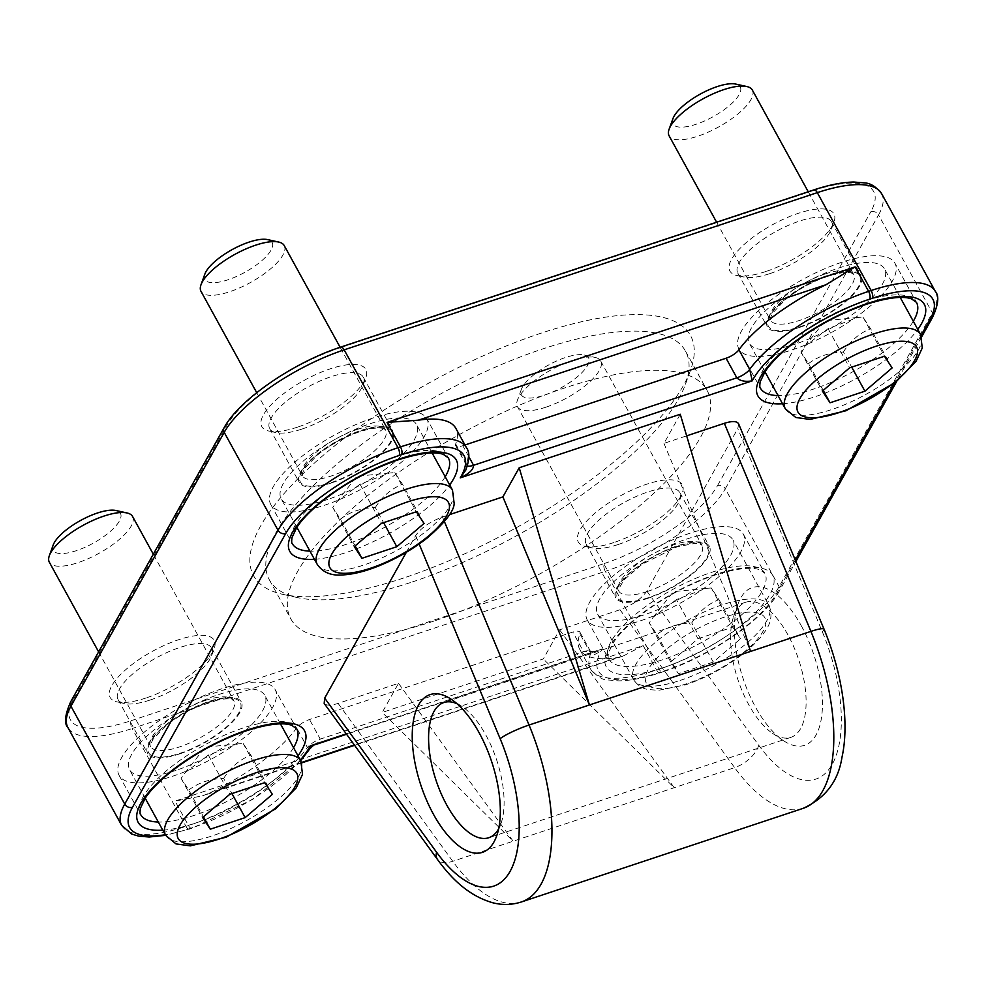 <?xml version="1.0" encoding="UTF-8"?>
<svg xmlns="http://www.w3.org/2000/svg" width="987" height="987" viewBox="0 0 987 987"><rect width="100%" height="100%" fill="white"/><g stroke="black" fill="none" stroke-linecap="round" stroke-linejoin="round"><path stroke-width="0.74" stroke-dasharray="4.93 3.7" d="M179.782 753.846A53.421 18.099 -28.8 0 1 147.643 753.365A53.421 18.099 -28.8 0 1 185.741 711.775A53.421 18.099 -28.8 0 1 241.272 701.893A53.421 18.099 -28.8 0 1 179.782 753.846M175.945 770.391A77.171 26.143 -28.8 0 1 129.531 769.7A77.171 26.143 -28.8 0 1 218.349 694.651A77.171 26.143 -28.8 0 1 264.763 695.341A77.171 26.143 -28.8 0 1 175.945 770.391M132.579 516.497A47.487 16.088 -28.8 0 1 98.712 553.473A47.487 16.088 -28.8 0 1 49.35 562.245M53.199 545.009A38.382 13.004 151.2 0 0 93.099 543.257A38.382 13.004 151.2 0 0 115.96 510.513M272.375 794.35L250.858 755.191L243.197 743.507L237.892 743.89L208.331 755.092L185.322 772.488L181.114 778.361L188.764 790.056L203.47 816.804M181.114 778.361L202.631 817.52M208.331 755.092L229.848 794.251M243.197 743.507L264.726 782.666M188.764 790.056C198.436 782.654 210.071 778.792 223.63 778.459L231.933 793.56M223.63 778.459C230.761 767.17 239.841 759.422 250.858 755.191M799.544 327.413A53.421 18.099 -28.8 0 1 767.405 326.931A53.421 18.099 -28.8 0 1 805.503 285.342A53.421 18.099 -28.8 0 1 861.034 275.459A53.421 18.099 -28.8 0 1 799.544 327.413M795.707 343.957A77.171 26.143 -28.8 0 1 749.293 343.266A77.171 26.143 -28.8 0 1 838.111 268.23A77.171 26.143 -28.8 0 1 884.537 268.92A77.171 26.143 -28.8 0 1 795.707 343.957M752.341 90.064A47.487 16.088 -28.8 0 1 718.474 127.039A47.487 16.088 -28.8 0 1 669.112 135.824M672.961 118.588A38.382 13.004 151.2 0 0 712.861 116.836A38.382 13.004 151.2 0 0 735.722 84.08M892.137 367.917L870.62 328.77L862.971 317.086L857.654 317.469L828.093 328.671L805.096 346.067L800.876 351.94L808.526 363.623L823.232 390.383M800.876 351.94L822.393 391.086M828.093 328.671L849.622 367.818M862.971 317.086L884.488 356.233M808.526 363.623C818.211 356.233 829.833 352.371 843.391 352.038L851.695 367.127M843.391 352.038C850.523 340.749 859.603 332.989 870.62 328.77M647.891 598.319A53.421 18.099 -28.8 0 1 615.752 597.838A53.421 18.099 -28.8 0 1 653.85 556.249A53.421 18.099 -28.8 0 1 709.382 546.366A53.421 18.099 -28.8 0 1 647.891 598.319M686.458 539.124A77.171 26.143 -28.8 0 1 732.872 539.827A77.171 26.143 -28.8 0 1 644.055 614.864A77.171 26.143 -28.8 0 1 597.641 614.173A77.171 26.143 -28.8 0 1 686.458 539.124M546.021 407.15A47.487 16.088 -28.8 0 1 517.459 406.718A47.487 16.088 -28.8 0 1 517.459 400.117A47.487 16.088 -28.8 0 1 551.326 369.755A47.487 16.088 -28.8 0 1 595.099 357.43A47.487 16.088 -28.8 0 1 600.688 360.971A47.487 16.088 -28.8 0 1 546.021 407.15M544.405 395.182A38.382 13.004 151.2 0 0 581.849 372.691A38.382 13.004 151.2 0 0 584.07 354.987A38.382 13.004 151.2 0 0 548.686 364.943A38.382 13.004 151.2 0 0 521.309 389.495A38.382 13.004 151.2 0 0 544.405 395.182M713.268 662.092L678.39 673.677L670.741 661.993L697.957 638.725L732.835 627.14L740.484 638.823L713.268 662.092L691.739 622.945C698.87 611.644 707.95 603.896 718.968 599.664L711.306 587.981L732.835 627.14M718.968 599.664L740.484 638.823M670.741 661.993L649.212 622.846L656.873 634.53C666.546 627.127 678.18 623.266 691.739 622.945M656.873 634.53L678.39 673.677M711.306 587.981L706.001 588.363L676.44 599.565L697.957 638.725M676.44 599.565L653.431 616.961L649.212 622.846M331.435 482.939A53.421 18.099 -28.8 0 1 299.295 482.458A53.421 18.099 -28.8 0 1 337.394 440.868A53.421 18.099 -28.8 0 1 392.925 430.986A53.421 18.099 -28.8 0 1 331.435 482.939M327.61 499.484A77.171 26.143 -28.8 0 1 281.184 498.793A77.171 26.143 -28.8 0 1 370.002 423.756A77.171 26.143 -28.8 0 1 416.428 424.447A77.171 26.143 -28.8 0 1 327.61 499.484M284.231 245.59A47.487 16.088 -28.8 0 1 250.365 282.566A47.487 16.088 -28.8 0 1 201.003 291.35M204.852 274.115A38.382 13.004 151.2 0 0 244.751 272.363A38.382 13.004 151.2 0 0 267.613 239.607M424.04 523.443L402.511 484.296L394.862 472.613L389.544 472.983L359.984 484.198L336.986 501.593L332.767 507.466L340.416 519.15L355.123 545.897M332.767 507.466L354.284 546.613M359.984 484.198L381.513 523.344M394.862 472.613L416.378 511.759M340.416 519.15C350.101 511.759 361.723 507.886 375.294 507.565L383.585 522.654M375.294 507.565C382.425 496.276 391.494 488.516 402.511 484.296M464.976 444.989L462.792 445.717A11.869 4.022 151.2 0 1 455.649 445.606A11.869 4.022 151.2 0 1 455.673 443.916A109.816 37.198 151.2 0 0 455.797 428.296M643.154 645.572L622.76 656.232L617.282 657.589A109.816 37.198 -28.8 0 1 579.788 649.471A109.816 37.198 -28.8 0 1 579.912 633.851L590.682 653.431A11.869 4.022 151.2 0 0 590.695 651.741A11.869 4.022 151.2 0 0 590.67 651.691A11.869 4.022 151.2 0 0 583.551 651.63L572.793 632.05L309.511 719.523A11.869 4.022 151.2 0 0 296.655 727.962A109.816 37.198 -28.8 0 1 209.577 793.042L202.458 795.867L175.057 801.099L643.154 645.572L656.614 670.037L659.131 669.198A106.843 36.198 151.2 0 0 779.088 586.673L932.37 312.854A106.843 36.198 151.2 0 0 935.392 291.486M579.912 633.851A11.869 4.022 151.2 0 0 579.924 632.161A11.869 4.022 151.2 0 0 572.793 632.05M795.3 560.085L776.744 593.236A100.908 34.187 -28.8 0 1 663.449 671.185L660.932 672.024A5.934 2.665 71.6 0 1 660.118 672.764A5.934 2.665 71.6 0 1 656.614 670.037A109.816 37.198 151.2 0 1 590.547 669.05A109.816 37.198 151.2 0 1 590.682 653.431C593.323 655.787 597.172 654.258 602.243 648.841L595.716 651.482L583.551 651.63L320.269 739.103L315.334 744.617M309.795 748.837L307.413 747.541A11.869 4.022 -28.8 0 1 320.269 739.103L309.511 719.523M455.673 443.916L466.432 463.495A11.869 4.022 151.2 0 0 466.382 465.124A11.869 4.022 151.2 0 0 466.419 465.185A11.869 4.022 151.2 0 0 467.369 465.938M466.555 447.876A109.816 37.198 151.2 0 1 466.432 463.495L466.407 465.124M738.646 423.892L737.807 428.58L646.83 591.102C641.55 598.751 632.605 604.969 619.996 609.744L559.592 629.817L543.294 658.946L382.216 712.454L398.526 683.325L338.122 703.398C330.842 705.705 326.179 705.705 324.168 703.398M406.348 552.251L415.663 535.608C420.943 527.959 429.876 521.741 442.497 516.966L449.406 514.671M680.265 414.256L663.967 443.385L686.656 435.847M373.259 417.92A89.04 30.165 151.2 0 0 270.783 504.517A89.04 30.165 151.2 0 0 363.327 488.047A89.04 30.165 151.2 0 0 426.828 418.722A89.04 30.165 151.2 0 0 373.259 417.92M841.368 262.406A89.04 30.165 151.2 0 0 738.893 348.991A89.04 30.165 151.2 0 0 831.436 332.52A89.04 30.165 151.2 0 0 894.938 263.196A89.04 30.165 151.2 0 0 841.368 262.406M689.716 533.301A89.04 30.165 151.2 0 0 587.228 619.885A89.04 30.165 151.2 0 0 679.784 603.427A89.04 30.165 151.2 0 0 743.285 534.103A89.04 30.165 151.2 0 0 689.716 533.301M403.56 578.024A249.304 84.45 -28.8 0 1 282.887 594.371A249.304 84.45 -28.8 0 1 431.368 381.685A249.304 84.45 -28.8 0 1 690.518 370.285A249.304 84.45 -28.8 0 1 403.56 578.024M613.976 542.505A59.356 20.11 -28.8 0 1 585.242 546.391A59.356 20.11 -28.8 0 1 620.589 495.758A59.356 20.11 -28.8 0 1 682.288 493.044A59.356 20.11 -28.8 0 1 613.976 542.505M145.866 698.031A59.356 20.11 -28.8 0 1 117.132 701.917A59.356 20.11 -28.8 0 1 152.479 651.284A59.356 20.11 -28.8 0 1 214.191 648.57A59.356 20.11 -28.8 0 1 145.866 698.031M765.628 271.598A59.356 20.11 -28.8 0 1 736.894 275.496A59.356 20.11 -28.8 0 1 772.253 224.851A59.356 20.11 -28.8 0 1 833.953 222.137A59.356 20.11 -28.8 0 1 765.628 271.598M297.519 427.124A59.356 20.11 -28.8 0 1 268.785 431.023A59.356 20.11 -28.8 0 1 304.144 380.377A59.356 20.11 -28.8 0 1 365.844 377.663A59.356 20.11 -28.8 0 1 297.519 427.124M221.606 688.827A89.04 30.165 151.2 0 0 119.119 775.412A89.04 30.165 151.2 0 0 211.674 758.954A89.04 30.165 151.2 0 0 275.176 689.629A89.04 30.165 151.2 0 0 221.606 688.827M787.91 634.838A71.224 31.979 -108.4 0 0 745.888 602.193A71.224 31.979 -108.4 0 0 733.674 616.419A71.224 31.979 -108.4 0 0 772.513 733.304A71.224 31.979 -108.4 0 0 790.797 737.388A71.224 31.979 -108.4 0 0 787.91 634.838M801.234 625.672A83.105 37.309 71.6 0 1 821.418 718.191A83.105 37.309 71.6 0 1 783.271 740.546A83.105 37.309 71.6 0 1 737.968 604.18A83.105 37.309 71.6 0 1 801.234 625.672M457.03 703.743A71.224 31.979 71.6 0 1 462.163 706.618A71.224 31.979 71.6 0 1 485.912 735.179A71.224 31.979 71.6 0 1 501.001 823.516A71.224 31.979 71.6 0 1 498.608 828.883M412.208 581.997A237.435 80.428 151.2 0 0 685.496 384.14A237.435 80.428 151.2 0 0 685.496 351.088A237.435 80.428 151.2 0 0 438.684 394.997A237.435 80.428 151.2 0 0 269.377 579.862A237.435 80.428 151.2 0 0 297.272 597.567A237.435 80.428 151.2 0 0 412.208 581.997M433.725 621.144A237.435 80.428 -28.8 0 1 290.894 619.009A237.435 80.428 -28.8 0 1 460.213 434.144A237.435 80.428 -28.8 0 1 707.025 390.247A237.435 80.428 -28.8 0 1 433.725 621.144M769.946 273.584A53.421 18.099 151.2 0 0 831.436 229.07A53.421 18.099 151.2 0 0 831.436 221.631A53.421 18.099 151.2 0 0 775.905 231.513A53.421 18.099 151.2 0 0 737.807 273.103A53.421 18.099 151.2 0 0 744.087 277.088A53.421 18.099 151.2 0 0 769.946 273.584M618.294 544.479A53.421 18.099 151.2 0 0 679.784 499.965A53.421 18.099 151.2 0 0 679.784 492.538A53.421 18.099 151.2 0 0 624.253 502.408A53.421 18.099 151.2 0 0 586.155 544.01A53.421 18.099 151.2 0 0 592.434 547.982A53.421 18.099 151.2 0 0 618.294 544.479M301.837 429.111A53.421 18.099 151.2 0 0 363.327 384.585A53.421 18.099 151.2 0 0 363.327 377.157A53.421 18.099 151.2 0 0 307.796 387.04A53.421 18.099 151.2 0 0 269.698 428.629A53.421 18.099 151.2 0 0 275.978 432.614A53.421 18.099 151.2 0 0 301.837 429.111M150.184 700.005A53.421 18.099 151.2 0 0 211.674 655.491A53.421 18.099 151.2 0 0 211.674 648.052A53.421 18.099 151.2 0 0 156.143 657.934A53.421 18.099 151.2 0 0 118.045 699.524A53.421 18.099 151.2 0 0 124.325 703.509A53.421 18.099 151.2 0 0 150.184 700.005M803.196 808.328A142.461 63.958 71.6 0 1 734.636 767.627L452.762 861.281A23.737 12.239 -36 0 1 437.488 859.48M398.526 683.325L513.166 841.22L382.216 712.454M559.592 629.817L674.232 787.7L543.294 658.946M663.967 443.385L750.515 651.445M208.812 701.991A52.237 17.692 -28.8 0 1 225.641 727.703A52.237 17.692 -28.8 0 1 148.926 753.192A52.237 17.692 -28.8 0 1 208.812 701.991M165.582 835.273A77.171 26.143 151.2 0 0 245.788 821.011A77.171 26.143 151.2 0 0 300.825 760.928M205.345 700.412A47.487 16.088 151.2 0 0 150.69 746.591A47.487 16.088 151.2 0 0 200.053 737.807A47.487 16.088 151.2 0 0 233.919 700.832A47.487 16.088 151.2 0 0 205.345 700.412M828.574 275.57A52.237 17.692 -28.8 0 1 845.403 301.269A52.237 17.692 -28.8 0 1 768.688 326.759A52.237 17.692 -28.8 0 1 828.574 275.57M785.344 408.852A77.171 26.143 151.2 0 0 865.562 394.578A77.171 26.143 151.2 0 0 920.587 334.507M825.12 273.979A47.487 16.088 151.2 0 0 770.452 320.158A47.487 16.088 151.2 0 0 819.815 311.386A47.487 16.088 151.2 0 0 853.681 274.411A47.487 16.088 151.2 0 0 825.12 273.979M648.212 597.74A52.237 17.692 -28.8 0 1 631.384 572.028A52.237 17.692 -28.8 0 1 708.098 546.539A52.237 17.692 -28.8 0 1 648.212 597.74M680.105 680.45A77.171 26.143 151.2 0 0 768.935 605.401A77.171 26.143 151.2 0 0 688.716 619.676A77.171 26.143 151.2 0 0 633.691 679.747A77.171 26.143 151.2 0 0 680.105 680.45M647.361 591.497A47.487 16.088 151.2 0 0 702.028 545.305A47.487 16.088 151.2 0 0 652.666 554.089A47.487 16.088 151.2 0 0 618.8 591.065A47.487 16.088 151.2 0 0 647.361 591.497M687.026 683.621A67.671 22.923 -28.8 0 1 665.213 650.31A67.671 22.923 -28.8 0 1 764.604 617.294A67.671 22.923 -28.8 0 1 687.026 683.621M360.465 431.097A52.237 17.692 -28.8 0 1 377.293 456.796A52.237 17.692 -28.8 0 1 300.579 482.285A52.237 17.692 -28.8 0 1 360.465 431.097M317.234 564.379A77.171 26.143 151.2 0 0 397.453 550.104A77.171 26.143 151.2 0 0 452.478 490.021M357.01 429.505A47.487 16.088 151.2 0 0 302.343 475.685A47.487 16.088 151.2 0 0 351.705 466.913A47.487 16.088 151.2 0 0 385.572 429.937A47.487 16.088 151.2 0 0 357.01 429.505M468.85 456.722L462.792 445.717M617.282 657.589L354.333 744.951M301.578 762.47L209.577 793.042M300.332 760.039A103.882 35.187 -28.8 0 1 192.823 827.55A5.934 2.665 71.6 0 1 192.009 828.278A5.934 2.665 71.6 0 1 188.505 825.564A109.816 37.198 151.2 0 0 307.413 747.541L296.655 727.962M660.932 672.024A103.882 35.187 -28.8 0 1 602.243 648.841L346.289 733.872M270.783 504.517L292.3 543.664A89.04 30.165 -28.8 0 1 394.788 457.08A89.04 30.165 -28.8 0 1 448.345 457.882L426.828 418.722M445.199 476.783A89.04 30.165 -28.8 0 1 384.856 527.206A89.04 30.165 -28.8 0 1 309.955 551.128M314.434 559.271A94.974 32.176 151.2 0 0 449.677 484.925M192.823 827.55L190.306 828.377A100.908 34.187 -28.8 0 1 165.285 834.731M921.056 335.432L894.271 383.277M782.543 403.745A94.974 32.176 151.2 0 0 917.787 329.399M162.781 830.178A94.974 32.176 151.2 0 0 298.012 755.832M715.563 574.434A94.974 32.176 151.2 0 0 606.684 667.52A94.974 32.176 151.2 0 0 746.172 621.168A94.974 32.176 151.2 0 0 715.563 574.434M738.893 348.991L760.409 388.138A89.04 30.165 -28.8 0 1 862.897 301.553A89.04 30.165 -28.8 0 1 916.454 302.355L894.938 263.196M913.308 321.256A89.04 30.165 -28.8 0 1 852.965 371.68A89.04 30.165 -28.8 0 1 778.064 395.602M711.245 572.46A89.04 30.165 -28.8 0 1 764.802 573.25A89.04 30.165 -28.8 0 1 701.313 642.574A89.04 30.165 -28.8 0 1 608.757 659.045A89.04 30.165 -28.8 0 1 711.245 572.46M224.074 427.803A5.934 4.91 -150.8 0 1 226.554 425.804L73.272 699.623A5.934 4.91 29.2 0 0 70.78 701.621M340.663 347.116A5.934 2.665 -108.4 0 0 339.849 347.856A100.908 34.187 151.2 0 0 226.554 425.804M73.272 699.623A100.908 34.187 151.2 0 0 131.123 720.707A5.934 2.665 -108.4 0 0 132.172 728.517A106.843 36.198 -28.8 0 1 67.906 727.555M813.806 189.923A5.934 2.665 -108.4 0 0 812.992 190.664L339.849 347.856M131.123 720.707L604.254 563.515A5.934 2.665 -108.4 0 0 605.315 571.325L132.172 728.517L185.988 826.403L188.505 825.564L175.057 801.099M881.588 193.6A106.843 36.198 -28.8 0 1 878.553 214.969A5.934 4.91 29.2 0 0 870.83 211.749A100.908 34.187 151.2 0 0 812.992 190.664M604.254 563.515A100.908 34.187 151.2 0 0 717.549 485.567A5.934 4.91 -150.8 0 1 725.272 488.787A106.843 36.198 -28.8 0 1 605.315 571.325L659.131 669.198A5.934 2.665 71.6 0 0 662.635 671.925C709.332 656.811 764.333 619.268 779.224 591.238A5.934 4.91 29.2 0 0 779.088 586.673L725.272 488.787L878.553 214.969L932.37 312.854A5.934 4.91 29.2 0 1 932.518 317.419M717.549 485.567L870.83 211.749M776.744 593.236A5.934 4.91 29.2 0 0 779.224 591.238L795.88 561.492M663.449 671.185A5.934 2.665 71.6 0 1 662.635 671.925L660.118 672.764C644.338 677.995 630.557 680.697 618.787 680.857L607.721 679.944C602.983 680.29 597.258 676.663 590.547 669.05L579.788 649.471M190.306 828.377A5.934 2.665 71.6 0 1 189.492 829.117A5.934 2.665 71.6 0 1 185.988 826.403A106.843 36.198 151.2 0 1 121.709 825.44M119.119 775.412L140.647 814.571A89.04 30.165 -28.8 0 1 243.135 727.987A89.04 30.165 -28.8 0 1 296.692 728.776L275.176 689.629M293.546 747.69A89.04 30.165 -28.8 0 1 233.203 798.101A89.04 30.165 -28.8 0 1 158.302 822.035M646.83 591.102L758.707 745.197A118.711 53.298 -108.4 0 0 832.226 764.333A118.711 53.298 -108.4 0 0 822.27 631.655L737.807 428.58M415.663 535.608L419.154 543.997M338.122 703.398L452.762 861.281A142.461 63.958 -108.4 0 0 521.321 901.982M444.397 521.555L442.497 516.966M758.707 745.197A23.737 12.239 -36 0 1 734.636 767.627L619.996 609.744M822.27 631.655A23.737 3.43 157.4 0 0 824.059 629.225M280.456 723.878L264.763 695.341M145.212 798.224L129.531 769.7M98.626 651.876L150.69 746.591L150.703 744.186L152.923 739.46L165.36 726.272C178.191 715.933 192.453 708.037 208.158 702.584C225.406 697.217 231.032 699.129 231.933 699.573L233.919 700.832L153.306 554.2M237.892 743.89L205.222 747.208L185.322 772.488M900.218 297.445L884.537 268.92M764.974 371.803L749.293 343.266M716.611 222.211L770.452 320.158L770.465 317.765L772.685 313.039L785.121 299.851C797.952 289.499 812.215 281.603 827.92 276.163C845.168 270.796 850.794 272.708 851.695 273.14L853.681 274.411L808.254 191.774M857.654 317.469L824.984 320.775L805.096 346.067M597.641 614.173L633.691 679.747C640.057 689.012 647.484 689.222 647.891 689.494L658.428 690.332L685.718 684.793C703.793 678.637 721.016 669.741 737.388 658.095C749.306 649.52 758.324 640.896 764.431 632.223C771.205 623.253 772.71 614.309 768.935 605.401L732.872 539.827M600.688 360.971L702.028 545.305L699.993 544.022L694.811 543.381L677.02 546.81L642.241 564.169L624.068 579.862L618.787 588.708L618.8 591.065L517.459 406.718M521.309 389.495L517.459 400.117M584.07 354.987L595.099 357.43M706.001 588.363L673.331 591.682L653.431 616.961M432.109 452.971L416.428 424.447M296.865 527.329L281.184 498.793M256.719 392.678L302.343 475.685L302.355 473.279L304.576 468.566L317.012 455.377C329.843 445.026 344.105 437.13 359.811 431.689C377.059 426.322 382.685 428.222 383.585 428.666L385.572 429.937L340.145 347.288M389.544 472.983L356.875 476.302L336.986 501.593M590.695 651.741L579.924 632.161M590.645 651.704L595.716 651.469L346.56 734.254M466.419 465.185L455.649 445.606M622.76 656.232L354.604 745.321M301.738 762.889L202.458 795.867M743.285 534.103L764.802 573.25L759.731 569.709C750.922 566.711 735.932 568.537 714.748 575.174C686.903 584.785 661.352 598.764 638.071 617.097C626.683 626.363 618.393 634.949 613.211 642.87L608.473 652.863C607.955 656.787 608.054 658.847 608.757 659.045L587.228 619.885M300.69 760.681L252.746 799.359L192.009 828.278L165.619 835.347M921.648 336.838L896.751 381.303M772.513 733.304L783.271 740.546M733.674 616.419L737.968 604.18M745.888 602.193L443.879 702.534M790.797 737.388L488.799 837.729M685.496 384.14L690.518 370.285M297.272 597.567L282.887 594.371M269.377 579.862L290.894 619.009M685.496 351.088L707.025 390.247M462.163 706.618L451.404 699.388M501.001 823.516L496.72 835.755M737.807 273.103L767.405 326.931M831.436 221.631L861.034 275.459M586.155 544.01L615.752 597.838M679.784 492.538L709.382 546.366M269.698 428.629L299.295 482.458M363.327 377.157L392.925 430.986M363.327 384.585L365.844 377.663M275.978 432.614L268.785 431.023M679.784 499.965L682.288 493.044M592.434 547.982L585.242 546.391M831.436 229.07L833.953 222.137M744.087 277.088L736.894 275.496M118.045 699.524L147.643 753.365M211.674 648.052L241.272 701.893M211.674 655.491L214.191 648.57M124.325 703.509L117.132 701.917"/><path stroke-width="1.48" d="M98.626 651.876L49.35 562.245A47.487 16.088 -28.8 0 1 49.35 555.644A47.487 16.088 -28.8 0 1 104.005 516.065A47.487 16.088 -28.8 0 1 126.99 512.956A47.487 16.088 -28.8 0 1 132.579 516.497L153.306 554.2M126.99 512.956L115.96 510.513A38.382 13.004 151.2 0 0 97.38 513.03A38.382 13.004 151.2 0 0 53.199 545.009L49.35 555.644M229.848 794.251L264.726 782.666L272.375 794.35L245.158 817.618L210.28 829.203L202.631 817.52L229.848 794.251M203.47 816.804L210.28 829.203M231.933 793.56L245.158 817.618M716.611 222.211L669.112 135.824A47.487 16.088 -28.8 0 1 669.112 129.211A47.487 16.088 -28.8 0 1 723.767 89.644A47.487 16.088 -28.8 0 1 746.764 86.523A47.487 16.088 -28.8 0 1 752.341 90.064L808.254 191.774M746.764 86.523L735.722 84.08A38.382 13.004 151.2 0 0 717.142 86.609A38.382 13.004 151.2 0 0 672.961 118.588L669.112 129.211M849.622 367.818L884.488 356.233L892.137 367.917L864.92 391.185L830.055 402.782L822.393 391.086L849.622 367.818M823.232 390.383L830.055 402.782M851.695 367.127L864.92 391.185M256.719 392.678L201.003 291.35A47.487 16.088 -28.8 0 1 201.003 284.737A47.487 16.088 -28.8 0 1 255.658 245.171A47.487 16.088 -28.8 0 1 278.655 242.049A47.487 16.088 -28.8 0 1 284.231 245.59L340.145 347.288M278.655 242.049L267.613 239.607A38.382 13.004 151.2 0 0 249.032 242.123A38.382 13.004 151.2 0 0 204.852 274.115L201.003 284.737M381.513 523.344L416.378 511.759L424.04 523.443L396.811 546.712L361.945 558.297L354.284 546.613L381.513 523.344M355.123 545.897L361.945 558.297M383.585 522.654L396.811 546.712M165.285 834.731A100.908 34.187 -28.8 0 1 132.468 807.292L285.749 533.473A100.908 34.187 -28.8 0 1 399.044 455.525L401.561 454.686A103.882 35.187 -28.8 0 1 460.25 477.868L465.741 470.145C469.602 459.72 469.874 452.293 466.555 447.876A109.816 37.198 151.2 0 0 400.5 446.889L397.983 447.716A106.843 36.198 151.2 0 0 278.026 530.253L224.209 432.368A5.934 4.91 -150.8 0 1 224.074 427.803L70.78 701.621A5.934 4.91 29.2 0 0 70.928 706.186L224.209 432.368A106.843 36.198 -28.8 0 1 344.167 349.842L817.31 192.638L871.126 290.523L868.609 291.362L855.149 266.885L826.008 284.725A109.816 37.198 151.2 0 0 738.93 349.805A11.869 4.022 151.2 0 1 726.074 358.244L736.833 377.824C740.102 380.982 745.247 381.994 752.267 380.846L749.688 369.385A11.869 4.022 -28.8 0 1 736.833 377.824L473.563 465.284L468.85 456.722M738.93 349.805L749.688 369.385A109.816 37.198 151.2 0 1 868.609 291.362A5.934 2.665 71.6 0 1 869.658 299.16A103.882 35.187 -28.8 0 0 752.267 380.846L460.25 477.868C469.072 473.772 473.513 469.578 473.563 465.284A11.869 4.022 151.2 0 1 467.369 465.938M726.074 358.244L464.976 444.989M309.795 748.837C313.089 745.518 314.939 744.112 315.334 744.617L310.226 745.864L309.795 748.837L300.69 760.681M466.555 447.876L455.797 428.296A109.816 37.198 151.2 0 0 418.303 420.191L387.04 422.411L400.5 446.889A5.934 2.665 -108.4 0 1 401.561 454.686M419.154 543.997L500.138 738.683A118.711 53.298 71.6 0 1 510.082 871.361A118.711 53.298 71.6 0 1 436.575 852.225A23.737 12.239 -36 0 0 437.488 859.48L324.168 703.398L324.686 698.13L406.348 552.251M449.406 514.671L502.889 496.893L519.199 467.764L680.265 414.256L750.515 651.445L589.436 704.965L502.889 496.893M686.656 435.847L724.359 423.312C732.292 420.832 737.055 421.03 738.646 423.892L824.059 629.225A23.737 3.43 157.4 0 0 810.907 631.384A142.461 63.958 71.6 0 1 803.196 808.328L521.321 901.982A142.461 63.958 -108.4 0 0 529.044 725.026A23.737 3.43 157.4 0 0 500.138 738.683M498.608 828.883A71.224 31.979 71.6 0 1 488.799 837.729A71.224 31.979 71.6 0 1 435.995 780.211A71.224 31.979 71.6 0 1 443.879 702.534A71.224 31.979 71.6 0 1 457.03 703.743M479.102 732.699A83.105 37.309 -108.4 0 0 451.404 699.388A83.105 37.309 -108.4 0 0 412.307 731.737A83.105 37.309 -108.4 0 0 446.038 833.225A83.105 37.309 -108.4 0 0 496.72 835.755A83.105 37.309 -108.4 0 0 479.102 732.699M519.199 467.764L589.436 704.965L529.044 725.026L444.397 521.555M165.582 835.273L176.007 843.897L190.318 845.859L226.257 837.173L275.743 808.735L296.285 787.811L302.515 774.4L300.825 760.928A77.171 26.143 151.2 0 0 254.399 760.237A77.171 26.143 151.2 0 0 165.582 835.273L145.212 798.224M256.102 772.722A67.671 22.923 -28.8 0 1 277.902 806.021A67.671 22.923 -28.8 0 1 178.511 839.049A67.671 22.923 -28.8 0 1 256.102 772.722M785.344 408.852L795.769 417.476L810.08 419.438L846.019 410.74L895.505 382.314L916.047 361.378L922.277 347.979L920.587 334.507A77.171 26.143 151.2 0 0 874.161 333.803A77.171 26.143 151.2 0 0 785.344 408.852L764.974 371.803M875.864 346.301A67.671 22.923 -28.8 0 1 897.664 379.6A67.671 22.923 -28.8 0 1 798.286 412.615A67.671 22.923 -28.8 0 1 875.864 346.301M317.234 564.379C322.774 572.312 331.027 575.84 341.983 574.952C352.445 574.508 364.413 571.609 377.91 566.267C396.058 558.963 412.554 549.488 427.396 537.841C445.1 522.468 454.02 511.032 454.168 503.493L452.478 490.021A77.171 26.143 151.2 0 0 406.052 489.33A77.171 26.143 151.2 0 0 317.234 564.379L296.865 527.329M407.754 501.828A67.671 22.923 -28.8 0 1 429.555 535.127A67.671 22.923 -28.8 0 1 330.176 568.142A67.671 22.923 -28.8 0 1 407.754 501.828M354.333 744.951L301.578 762.47M346.289 733.872L310.226 745.864A103.882 35.187 -28.8 0 1 300.332 760.039M309.955 551.128A89.04 30.165 -28.8 0 1 292.3 543.664C291.597 543.467 291.51 541.407 292.029 537.483L296.754 527.502C301.936 519.581 310.226 510.982 321.626 501.717C344.895 483.383 370.458 469.417 398.292 459.794C419.475 453.156 434.465 451.33 443.274 454.328L448.345 457.882A89.04 30.165 -28.8 0 1 445.199 476.783M449.677 484.925A94.974 32.176 151.2 0 0 399.106 459.066A94.974 32.176 151.2 0 0 300.356 521.321A94.974 32.176 151.2 0 0 314.434 559.271M869.658 299.16L872.175 298.333A100.908 34.187 -28.8 0 1 930.025 319.418L921.056 335.432M894.271 383.277L795.3 560.085M917.787 329.399A94.974 32.176 151.2 0 0 867.215 303.54A94.974 32.176 151.2 0 0 768.466 365.795A94.974 32.176 151.2 0 0 782.543 403.745M298.012 755.832A94.974 32.176 151.2 0 0 247.453 729.961A94.974 32.176 151.2 0 0 148.704 792.228A94.974 32.176 151.2 0 0 162.781 830.178M778.064 395.602A89.04 30.165 -28.8 0 1 760.409 388.138C759.706 387.953 759.62 385.892 760.138 381.957L764.863 371.976C770.045 364.055 778.336 355.456 789.723 346.19C813.004 327.857 838.568 313.891 866.401 304.28C887.584 297.63 902.574 295.816 911.383 298.802L916.454 302.355A89.04 30.165 -28.8 0 1 913.308 321.256M418.303 420.191L826.008 284.725M855.149 266.885L387.04 422.411M399.044 455.525A5.934 2.665 71.6 0 0 397.983 447.716L344.167 349.842A5.934 2.665 -108.4 0 0 340.663 347.116C293.966 362.229 238.965 399.772 224.074 427.803M70.78 701.621C64.908 714.822 63.958 723.471 67.906 727.555A106.843 36.198 -28.8 0 1 70.928 706.186L124.744 804.072A5.934 4.91 29.2 0 0 132.468 807.292M813.806 189.923C829.08 184.853 842.417 182.225 853.841 182.04L864.587 182.891C870.435 183.15 876.098 186.716 881.588 193.6A106.843 36.198 -28.8 0 0 817.31 192.638A5.934 2.665 -108.4 0 0 813.806 189.923L340.663 347.116M881.588 193.6L935.392 291.486A106.843 36.198 151.2 0 0 871.126 290.523A5.934 2.665 71.6 0 1 872.175 298.333M285.749 533.473A5.934 4.91 29.2 0 1 278.026 530.253L124.744 804.072A106.843 36.198 151.2 0 0 121.709 825.44L131.802 834.114L138.871 836.174L149.185 837.001L165.619 835.347M930.025 319.418A5.934 4.91 29.2 0 0 932.518 317.419C938.378 304.601 939.34 295.952 935.392 291.486M158.302 822.035A89.04 30.165 -28.8 0 1 140.647 814.571C139.944 814.374 139.858 812.313 140.364 808.378L145.101 798.397C150.283 790.476 158.574 781.889 169.961 772.624C193.242 754.29 218.806 740.312 246.639 730.701C267.822 724.063 282.813 722.237 291.621 725.235L296.692 728.776A89.04 30.165 -28.8 0 1 293.546 747.69M436.575 852.225L324.686 698.13M724.359 423.312L810.907 631.384L750.515 651.445M300.825 760.928L280.456 723.878M920.587 334.507L900.218 297.445M452.478 490.021L432.109 452.971M315.1 744.704L346.56 734.254M354.604 745.321L301.738 762.889M932.518 317.419L921.648 336.838M896.751 381.303L795.88 561.492M67.906 727.555L121.709 825.44M437.488 859.48C449.653 876.16 466.925 895.394 492.834 902.784C502.42 905.239 511.908 904.968 521.321 901.982M824.059 629.225C843.391 676.095 849.264 724.853 841.973 757.313C838.308 781.136 825.391 798.15 803.196 808.328"/></g></svg>

